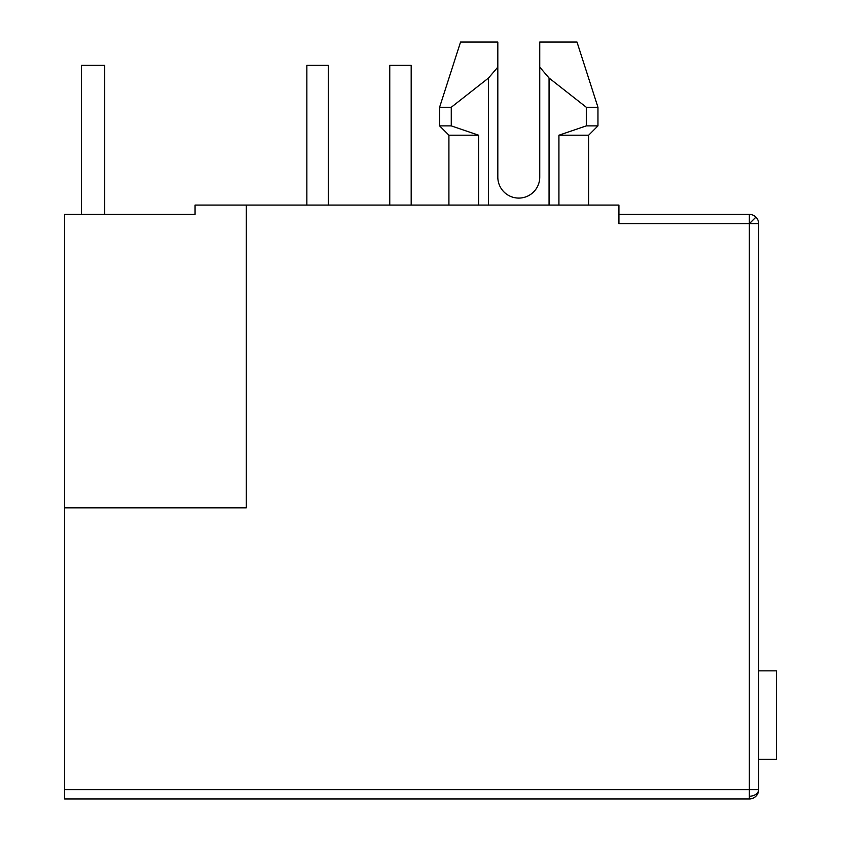 <?xml version="1.0" encoding="UTF-8"?>
<svg xmlns="http://www.w3.org/2000/svg" width="841" height="841" viewBox="0 0 841 841"><rect width="100%" height="100%" fill="white"/><g stroke="black" fill="none" stroke-linecap="round" stroke-linejoin="round"><path stroke-width="1.26" d="M758.656 223.706L758.656 789.636L64.641 789.636L64.641 507.838L246.297 507.838L246.297 205.078L618.923 205.078L618.923 223.706L749.342 223.706L749.342 214.392A9.314 9.314 0 0 1 758.656 223.706L749.342 223.706L749.342 796.217A9.314 6.591 -0 0 0 758.656 789.636A9.314 9.314 0 0 1 749.342 798.95L64.641 798.95L64.641 789.636M539.743 177.125A20.962 20.962 0 0 1 518.781 198.087A20.962 20.962 0 0 0 539.743 177.125L539.743 67.122L549.057 78.034L586.293 107.259L586.293 125.887L558.929 135.212L558.929 205.078M64.641 507.838L64.641 214.392L195.059 214.392L195.059 205.078L246.297 205.078M618.923 214.392L749.342 214.392A9.314 9.314 0 0 1 755.933 217.115L749.342 223.706M478.634 205.078L478.634 135.212L448.915 135.212L448.915 205.078M588.647 205.078L588.647 135.212L558.929 135.212M451.27 107.259L488.505 78.034L497.819 67.122L497.819 42.05L460.553 42.05L439.601 107.259L451.27 107.259L451.27 125.887L478.634 135.212L451.27 125.887L439.601 125.887L448.915 135.212M588.647 135.212L597.962 125.887L586.293 125.887M539.743 42.05L539.743 67.122L539.743 42.05L577 42.05L597.962 107.259L586.293 107.259M497.819 177.125A20.962 20.962 0 0 0 518.781 198.087A20.962 20.962 0 0 1 497.819 177.125L497.819 67.122M488.505 205.078L488.505 78.034M549.057 78.034L549.057 205.078M758.656 670.855L776.359 670.855L776.359 759.36L758.656 759.36M81.409 214.392L81.409 65.335L104.694 65.335L104.694 214.392M776.359 670.855L776.359 715.113M328.274 205.078L328.274 65.335L306.849 65.335L306.849 205.078M411.186 205.078L411.186 65.335L389.761 65.335L389.761 205.078M749.342 798.95L749.342 796.217M460.553 42.05L439.601 107.259L439.601 125.887M577 42.05L597.962 107.259L597.962 125.887"/></g></svg>

